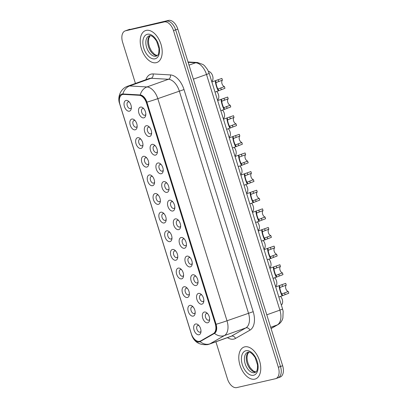 <?xml version="1.0" encoding="UTF-8"?>
<svg xmlns="http://www.w3.org/2000/svg" width="408" height="408" viewBox="0 0 408 408"><rect width="100%" height="100%" fill="white"/><g stroke="black" fill="none" stroke-linecap="round" stroke-linejoin="round"><path stroke-width="0.61" d="M198.512 293.408A5.646 3.325 70.3 0 1 201.169 294.331A5.646 3.325 70.3 0 1 203.77 301.609A5.646 3.325 70.3 0 1 201.863 304.169A5.646 3.325 70.3 0 1 196.931 299.533A5.646 3.325 70.3 0 1 198.512 293.408M201.848 295.035A3.529 2.081 -109.7 0 0 200.751 294.846A3.529 2.081 -109.7 0 0 200.609 294.887A3.529 2.081 -109.7 0 0 199.798 298.794A3.529 2.081 -109.7 0 0 202.842 301.573A3.529 2.081 -109.7 0 0 202.985 301.532A3.529 2.081 -109.7 0 0 203.847 300.64M192.709 274.778A5.646 3.325 70.3 0 1 195.366 275.701A5.646 3.325 70.3 0 1 197.967 282.979A5.646 3.325 70.3 0 1 196.059 285.539A5.646 3.325 70.3 0 1 191.128 280.903A5.646 3.325 70.3 0 1 192.709 274.778M196.044 276.4A3.529 2.081 -109.7 0 0 194.947 276.216A3.529 2.081 -109.7 0 0 194.81 276.257A3.529 2.081 -109.7 0 0 193.999 280.163A3.529 2.081 -109.7 0 0 197.044 282.943A3.529 2.081 -109.7 0 0 197.181 282.902A3.529 2.081 -109.7 0 0 198.048 282.01M186.905 256.142A5.646 3.325 70.3 0 1 189.567 257.071A5.646 3.325 70.3 0 1 192.163 264.348A5.646 3.325 70.3 0 1 190.256 266.903A5.646 3.325 70.3 0 1 185.324 262.273A5.646 3.325 70.3 0 1 186.905 256.142M190.24 257.769A3.529 2.081 -109.7 0 0 189.144 257.586A3.529 2.081 -109.7 0 0 189.006 257.626A3.529 2.081 -109.7 0 0 188.195 261.533A3.529 2.081 -109.7 0 0 191.24 264.313A3.529 2.081 -109.7 0 0 191.377 264.272A3.529 2.081 -109.7 0 0 192.244 263.379M181.101 237.512A5.646 3.325 70.3 0 1 183.763 238.44A5.646 3.325 70.3 0 1 186.359 245.718A5.646 3.325 70.3 0 1 184.452 248.273A5.646 3.325 70.3 0 1 179.52 243.637A5.646 3.325 70.3 0 1 181.101 237.512M184.436 239.139A3.529 2.081 -109.7 0 0 183.34 238.955A3.529 2.081 -109.7 0 0 183.202 238.996A3.529 2.081 -109.7 0 0 182.391 242.903A3.529 2.081 -109.7 0 0 185.436 245.682A3.529 2.081 -109.7 0 0 185.574 245.641A3.529 2.081 -109.7 0 0 186.441 244.749M175.297 218.882A5.646 3.325 70.3 0 1 177.959 219.81A5.646 3.325 70.3 0 1 180.56 227.083A5.646 3.325 70.3 0 1 178.653 229.643A5.646 3.325 70.3 0 1 173.716 225.007A5.646 3.325 70.3 0 1 175.297 218.882M178.633 220.509A3.529 2.081 -109.7 0 0 177.536 220.325A3.529 2.081 -109.7 0 0 177.398 220.366A3.529 2.081 -109.7 0 0 176.588 224.273A3.529 2.081 -109.7 0 0 179.632 227.052A3.529 2.081 -109.7 0 0 179.775 227.011A3.529 2.081 -109.7 0 0 180.637 226.114M169.499 200.251A5.646 3.325 70.3 0 1 172.156 201.18A5.646 3.325 70.3 0 1 174.757 208.452A5.646 3.325 70.3 0 1 172.849 211.013A5.646 3.325 70.3 0 1 167.917 206.377A5.646 3.325 70.3 0 1 169.499 200.251M172.834 201.878A3.529 2.081 -109.7 0 0 171.737 201.695A3.529 2.081 -109.7 0 0 171.595 201.736A3.529 2.081 -109.7 0 0 170.784 205.637A3.529 2.081 -109.7 0 0 173.828 208.422A3.529 2.081 -109.7 0 0 173.971 208.381A3.529 2.081 -109.7 0 0 174.833 207.483M163.695 181.621A5.646 3.325 70.3 0 1 166.352 182.549A5.646 3.325 70.3 0 1 168.953 189.822A5.646 3.325 70.3 0 1 167.045 192.382A5.646 3.325 70.3 0 1 162.114 187.746A5.646 3.325 70.3 0 1 163.695 181.621M167.03 183.248A3.529 2.081 -109.7 0 0 165.934 183.065A3.529 2.081 -109.7 0 0 165.791 183.105A3.529 2.081 -109.7 0 0 164.98 187.007A3.529 2.081 -109.7 0 0 168.03 189.786A3.529 2.081 -109.7 0 0 168.167 189.746A3.529 2.081 -109.7 0 0 169.029 188.853M157.891 162.991A5.646 3.325 70.3 0 1 160.553 163.919A5.646 3.325 70.3 0 1 163.149 171.192A5.646 3.325 70.3 0 1 161.242 173.752A5.646 3.325 70.3 0 1 156.31 169.116A5.646 3.325 70.3 0 1 157.891 162.991M161.226 164.618A3.529 2.081 -109.7 0 0 160.13 164.429A3.529 2.081 -109.7 0 0 159.992 164.47A3.529 2.081 -109.7 0 0 159.181 168.376A3.529 2.081 -109.7 0 0 162.226 171.156A3.529 2.081 -109.7 0 0 162.364 171.115A3.529 2.081 -109.7 0 0 163.231 170.223M152.087 144.361A5.646 3.325 70.3 0 1 154.749 145.284A5.646 3.325 70.3 0 1 157.345 152.561A5.646 3.325 70.3 0 1 155.438 155.122A5.646 3.325 70.3 0 1 150.506 150.486A5.646 3.325 70.3 0 1 152.087 144.361M155.423 145.982A3.529 2.081 -109.7 0 0 154.326 145.799A3.529 2.081 -109.7 0 0 154.188 145.84A3.529 2.081 -109.7 0 0 153.377 149.746A3.529 2.081 -109.7 0 0 156.422 152.526A3.529 2.081 -109.7 0 0 156.56 152.485A3.529 2.081 -109.7 0 0 157.427 151.592M146.283 125.725A5.646 3.325 70.3 0 1 148.946 126.653A5.646 3.325 70.3 0 1 151.541 133.931A5.646 3.325 70.3 0 1 149.634 136.486A5.646 3.325 70.3 0 1 144.702 131.855A5.646 3.325 70.3 0 1 146.283 125.725M149.619 127.352A3.529 2.081 -109.7 0 0 148.522 127.168A3.529 2.081 -109.7 0 0 148.385 127.209A3.529 2.081 -109.7 0 0 147.574 131.116A3.529 2.081 -109.7 0 0 150.618 133.895A3.529 2.081 -109.7 0 0 150.756 133.855A3.529 2.081 -109.7 0 0 151.623 132.962M140.48 107.095A5.646 3.325 70.3 0 1 143.142 108.023A5.646 3.325 70.3 0 1 145.743 115.301A5.646 3.325 70.3 0 1 143.835 117.856A5.646 3.325 70.3 0 1 138.899 113.22A5.646 3.325 70.3 0 1 140.48 107.095M143.815 108.722A3.529 2.081 -109.7 0 0 142.718 108.538A3.529 2.081 -109.7 0 0 142.581 108.579A3.529 2.081 -109.7 0 0 141.77 112.486A3.529 2.081 -109.7 0 0 144.815 115.265A3.529 2.081 -109.7 0 0 144.957 115.224A3.529 2.081 -109.7 0 0 145.819 114.332M204.311 312.038A5.646 3.325 70.3 0 1 206.973 312.967A5.646 3.325 70.3 0 1 209.574 320.239A5.646 3.325 70.3 0 1 207.667 322.799A5.646 3.325 70.3 0 1 202.735 318.163A5.646 3.325 70.3 0 1 204.311 312.038M207.647 313.665A3.529 2.081 -109.7 0 0 206.555 313.482A3.529 2.081 -109.7 0 0 206.412 313.522A3.529 2.081 -109.7 0 0 205.601 317.424A3.529 2.081 -109.7 0 0 208.646 320.204A3.529 2.081 -109.7 0 0 208.789 320.163A3.529 2.081 -109.7 0 0 209.651 319.27M189.853 305.368A5.646 3.325 70.3 0 1 192.51 306.296A5.646 3.325 70.3 0 1 195.111 313.568A5.646 3.325 70.3 0 1 193.203 316.129A5.646 3.325 70.3 0 1 188.272 311.493A5.646 3.325 70.3 0 1 189.853 305.368M193.188 306.995A3.529 2.081 -109.7 0 0 192.091 306.811A3.529 2.081 -109.7 0 0 191.949 306.852A3.529 2.081 -109.7 0 0 191.138 310.758A3.529 2.081 -109.7 0 0 194.183 313.538A3.529 2.081 -109.7 0 0 194.325 313.497A3.529 2.081 -109.7 0 0 195.187 312.599M184.049 286.737A5.646 3.325 70.3 0 1 186.706 287.666A5.646 3.325 70.3 0 1 189.307 294.938A5.646 3.325 70.3 0 1 187.399 297.498A5.646 3.325 70.3 0 1 182.468 292.862A5.646 3.325 70.3 0 1 184.049 286.737M187.384 288.364A3.529 2.081 -109.7 0 0 186.288 288.181A3.529 2.081 -109.7 0 0 186.145 288.221A3.529 2.081 -109.7 0 0 185.334 292.123A3.529 2.081 -109.7 0 0 188.384 294.908A3.529 2.081 -109.7 0 0 188.522 294.867A3.529 2.081 -109.7 0 0 189.383 293.969M178.245 268.107A5.646 3.325 70.3 0 1 180.907 269.035A5.646 3.325 70.3 0 1 183.503 276.308A5.646 3.325 70.3 0 1 181.596 278.868A5.646 3.325 70.3 0 1 176.664 274.232A5.646 3.325 70.3 0 1 178.245 268.107M181.58 269.734A3.529 2.081 -109.7 0 0 180.484 269.55A3.529 2.081 -109.7 0 0 180.346 269.591A3.529 2.081 -109.7 0 0 179.535 273.493A3.529 2.081 -109.7 0 0 182.58 276.272A3.529 2.081 -109.7 0 0 182.718 276.231A3.529 2.081 -109.7 0 0 183.585 275.339M172.441 249.477A5.646 3.325 70.3 0 1 175.103 250.4A5.646 3.325 70.3 0 1 177.699 257.678A5.646 3.325 70.3 0 1 175.792 260.238A5.646 3.325 70.3 0 1 170.86 255.602A5.646 3.325 70.3 0 1 172.441 249.477M175.777 251.104A3.529 2.081 -109.7 0 0 174.68 250.915A3.529 2.081 -109.7 0 0 174.542 250.956A3.529 2.081 -109.7 0 0 173.731 254.862A3.529 2.081 -109.7 0 0 176.776 257.642A3.529 2.081 -109.7 0 0 176.914 257.601A3.529 2.081 -109.7 0 0 177.781 256.709M166.637 230.841A5.646 3.325 70.3 0 1 169.3 231.769A5.646 3.325 70.3 0 1 171.895 239.047A5.646 3.325 70.3 0 1 169.988 241.607A5.646 3.325 70.3 0 1 165.056 236.971A5.646 3.325 70.3 0 1 166.637 230.841M169.973 232.468A3.529 2.081 -109.7 0 0 168.876 232.285A3.529 2.081 -109.7 0 0 168.739 232.325A3.529 2.081 -109.7 0 0 167.928 236.232A3.529 2.081 -109.7 0 0 170.972 239.011A3.529 2.081 -109.7 0 0 171.11 238.971A3.529 2.081 -109.7 0 0 171.977 238.078M160.834 212.211A5.646 3.325 70.3 0 1 163.496 213.139A5.646 3.325 70.3 0 1 166.097 220.417A5.646 3.325 70.3 0 1 164.189 222.972A5.646 3.325 70.3 0 1 159.253 218.341A5.646 3.325 70.3 0 1 160.834 212.211M164.169 213.838A3.529 2.081 -109.7 0 0 163.072 213.654A3.529 2.081 -109.7 0 0 162.935 213.695A3.529 2.081 -109.7 0 0 162.124 217.602A3.529 2.081 -109.7 0 0 165.169 220.381A3.529 2.081 -109.7 0 0 165.311 220.34A3.529 2.081 -109.7 0 0 166.173 219.448M155.035 193.581A5.646 3.325 70.3 0 1 157.692 194.509A5.646 3.325 70.3 0 1 160.293 201.787A5.646 3.325 70.3 0 1 158.386 204.342A5.646 3.325 70.3 0 1 153.454 199.706A5.646 3.325 70.3 0 1 155.035 193.581M158.37 195.208A3.529 2.081 -109.7 0 0 157.274 195.024A3.529 2.081 -109.7 0 0 157.131 195.065A3.529 2.081 -109.7 0 0 156.32 198.971A3.529 2.081 -109.7 0 0 159.365 201.751A3.529 2.081 -109.7 0 0 159.508 201.71A3.529 2.081 -109.7 0 0 160.369 200.818M149.231 174.95A5.646 3.325 70.3 0 1 151.888 175.879A5.646 3.325 70.3 0 1 154.489 183.151A5.646 3.325 70.3 0 1 152.582 185.711A5.646 3.325 70.3 0 1 147.65 181.076A5.646 3.325 70.3 0 1 149.231 174.95M152.566 176.577A3.529 2.081 -109.7 0 0 151.47 176.394A3.529 2.081 -109.7 0 0 151.327 176.434A3.529 2.081 -109.7 0 0 150.516 180.341A3.529 2.081 -109.7 0 0 153.566 183.121A3.529 2.081 -109.7 0 0 153.704 183.08A3.529 2.081 -109.7 0 0 154.571 182.182M143.427 156.32A5.646 3.325 70.3 0 1 146.089 157.248A5.646 3.325 70.3 0 1 148.685 164.521A5.646 3.325 70.3 0 1 146.778 167.081A5.646 3.325 70.3 0 1 141.846 162.445A5.646 3.325 70.3 0 1 143.427 156.32M146.763 157.947A3.529 2.081 -109.7 0 0 145.666 157.763A3.529 2.081 -109.7 0 0 145.529 157.804A3.529 2.081 -109.7 0 0 144.718 161.706A3.529 2.081 -109.7 0 0 147.762 164.49A3.529 2.081 -109.7 0 0 147.9 164.45A3.529 2.081 -109.7 0 0 148.767 163.552M137.624 137.69A5.646 3.325 70.3 0 1 140.286 138.618A5.646 3.325 70.3 0 1 142.882 145.891A5.646 3.325 70.3 0 1 140.974 148.451A5.646 3.325 70.3 0 1 136.042 143.815A5.646 3.325 70.3 0 1 137.624 137.69M140.959 139.317A3.529 2.081 -109.7 0 0 139.862 139.133A3.529 2.081 -109.7 0 0 139.725 139.174A3.529 2.081 -109.7 0 0 138.914 143.075A3.529 2.081 -109.7 0 0 141.959 145.855A3.529 2.081 -109.7 0 0 142.096 145.814A3.529 2.081 -109.7 0 0 142.963 144.922M131.82 119.059A5.646 3.325 70.3 0 1 134.482 119.983A5.646 3.325 70.3 0 1 137.083 127.26A5.646 3.325 70.3 0 1 135.175 129.821A5.646 3.325 70.3 0 1 130.239 125.185A5.646 3.325 70.3 0 1 131.82 119.059M135.155 120.686A3.529 2.081 -109.7 0 0 134.059 120.498A3.529 2.081 -109.7 0 0 133.921 120.538A3.529 2.081 -109.7 0 0 133.11 124.445A3.529 2.081 -109.7 0 0 136.155 127.225A3.529 2.081 -109.7 0 0 136.292 127.184A3.529 2.081 -109.7 0 0 137.159 126.291M126.016 100.429A5.646 3.325 70.3 0 1 128.678 101.352A5.646 3.325 70.3 0 1 131.279 108.63A5.646 3.325 70.3 0 1 129.372 111.19A5.646 3.325 70.3 0 1 124.435 106.554A5.646 3.325 70.3 0 1 126.016 100.429M129.351 102.051A3.529 2.081 -109.7 0 0 128.26 101.867A3.529 2.081 -109.7 0 0 128.117 101.908A3.529 2.081 -109.7 0 0 127.306 105.815A3.529 2.081 -109.7 0 0 130.351 108.594A3.529 2.081 -109.7 0 0 130.494 108.553A3.529 2.081 -109.7 0 0 131.356 107.661M195.651 323.998A5.646 3.325 70.3 0 1 198.314 324.926A5.646 3.325 70.3 0 1 200.915 332.199A5.646 3.325 70.3 0 1 199.007 334.759A5.646 3.325 70.3 0 1 194.07 330.123A5.646 3.325 70.3 0 1 195.651 323.998M198.987 325.625A3.529 2.081 -109.7 0 0 197.89 325.441A3.529 2.081 -109.7 0 0 197.752 325.482A3.529 2.081 -109.7 0 0 196.942 329.389A3.529 2.081 -109.7 0 0 199.986 332.168A3.529 2.081 -109.7 0 0 200.129 332.127A3.529 2.081 -109.7 0 0 200.991 331.235M200.501 340.971A9.527 5.61 70.3 0 1 199.966 341.215A9.527 5.61 70.3 0 1 199.589 341.328A9.527 5.61 70.3 0 1 191.265 333.504L120.039 104.82A9.527 5.61 70.3 0 1 122.329 94.595A9.527 5.61 70.3 0 1 123.706 94.401L139.245 95.293A9.527 5.61 70.3 0 1 146.574 103.193L215.215 323.58A9.527 5.61 70.3 0 1 213.455 333.56L200.772 340.874A9.527 5.61 70.3 0 1 200.236 341.124L199.966 341.215M254.796 379.139A16.932 9.976 -109.7 0 0 255.464 378.945A16.932 9.976 -109.7 0 0 259.355 360.198A16.932 9.976 -109.7 0 0 244.739 346.856A16.932 9.976 -109.7 0 0 244.071 347.05A16.932 9.976 -109.7 0 0 240.179 365.792A16.932 9.976 -109.7 0 0 254.796 379.139A16.932 9.976 -109.7 0 0 255.464 378.945A16.932 9.976 -109.7 0 0 259.355 360.198A16.932 9.976 -109.7 0 0 244.739 346.856A16.932 9.976 -109.7 0 0 244.071 347.05A16.932 9.976 -109.7 0 0 240.179 365.792A16.932 9.976 -109.7 0 0 254.796 379.139M156.228 62.679A16.932 9.976 -109.7 0 0 156.901 62.485A16.932 9.976 -109.7 0 0 160.793 43.738A16.932 9.976 -109.7 0 0 146.176 30.396A16.932 9.976 -109.7 0 0 145.503 30.59A16.932 9.976 -109.7 0 0 141.612 49.337A16.932 9.976 -109.7 0 0 156.228 62.679A16.932 9.976 -109.7 0 0 156.901 62.485A16.932 9.976 -109.7 0 0 160.793 43.738A16.932 9.976 -109.7 0 0 146.176 30.396A16.932 9.976 -109.7 0 0 145.503 30.59A16.932 9.976 -109.7 0 0 141.612 49.337A16.932 9.976 -109.7 0 0 156.228 62.679M199.211 341.955A8.675 5.11 -109.7 0 0 200.042 341.629L214.475 333.372A8.675 5.11 -109.7 0 0 216.077 324.278L146.895 102.153A8.675 5.11 -109.7 0 0 140.219 94.957L122.9 93.962A8.675 5.11 -109.7 0 0 121.992 94.039A8.675 5.11 -109.7 0 0 119.564 103.454L191.627 334.83A8.675 5.11 -109.7 0 0 199.211 341.955M277.537 377.981A10.582 6.237 -109.7 0 0 277.955 377.859L280.102 377.094A10.582 6.237 -109.7 0 0 282.647 365.726L177.796 29.09A10.582 6.237 -109.7 0 0 168.55 20.4L127.73 30.019A10.582 6.237 -109.7 0 0 127.311 30.141A10.582 6.237 -109.7 0 1 127.73 30.019L166.403 21.165L125.582 30.784A10.582 6.237 -109.7 0 0 125.159 30.906A10.582 6.237 -109.7 0 0 122.614 42.274L135.441 83.441M177.796 29.09L175.649 29.86A10.582 6.237 -109.7 0 0 166.403 21.165A10.582 6.237 -109.7 0 1 175.649 29.86L280.5 366.496L175.649 29.86L173.502 30.625A10.582 6.237 -109.7 0 0 164.256 21.935L125.582 30.784M277.955 377.859A10.582 6.237 -109.7 0 0 280.5 366.496A10.582 6.237 -109.7 0 1 277.955 377.859L275.808 378.629A10.582 6.237 -109.7 0 0 278.353 367.261L173.502 30.625M215.903 341.787L227.465 378.91A10.582 6.237 -109.7 0 0 236.716 387.6L275.39 378.746A10.582 6.237 -109.7 0 0 275.808 378.629M122.329 94.595L122.599 94.498A9.527 5.61 70.3 0 1 123.971 94.309L139.516 95.197A9.527 5.61 70.3 0 1 146.839 103.102L215.48 323.483A9.527 5.61 70.3 0 1 213.726 333.464L200.772 340.874M129.877 29.254A10.582 6.237 -109.7 0 0 129.458 29.371L125.159 30.906M281.316 304.944L281.352 304.934A5.294 3.116 70.3 0 0 280.571 296.392M286.253 285.1L279.965 287.482C279.424 288.038 281.357 294.25 281.969 293.928L288.252 291.516A3.529 2.081 70.3 0 1 285.83 288.635A3.529 2.081 70.3 0 1 286.253 285.1L285.712 283.366L280.087 285.325M288.252 291.516L288.793 293.25L282.509 295.657L281.969 293.928L282.402 293.857M282.923 295.54L282.509 295.657C281.668 296.795 278.332 286.085 279.424 285.753L279.781 285.452M275.512 286.314L275.548 286.304A5.294 3.116 70.3 0 0 274.768 277.761M269.714 267.684L269.749 267.673A5.294 3.116 70.3 0 0 268.964 259.131M263.91 249.053L263.945 249.038A5.294 3.116 70.3 0 0 263.16 240.501M258.106 230.423L258.142 230.408A5.294 3.116 70.3 0 0 257.356 221.87M280.449 266.47L274.161 268.852C273.62 269.408 275.553 275.619 276.17 275.298L282.448 272.886A3.529 2.081 70.3 0 1 280.026 270.004A3.529 2.081 70.3 0 1 280.449 266.47L279.908 264.736L274.283 266.694M282.448 272.886L282.989 274.62L276.706 277.027L276.17 275.298L276.599 275.227M277.124 276.91L276.706 277.027C275.864 278.164 272.529 267.454 273.62 267.123L273.977 266.817M274.65 247.84L268.357 250.221C267.816 250.777 269.754 256.989 270.366 256.668L276.644 254.255A3.529 2.081 70.3 0 1 274.222 251.374A3.529 2.081 70.3 0 1 274.65 247.84L274.11 246.106L268.479 248.064M276.644 254.255L277.185 255.989L270.902 258.397L270.366 256.668L270.795 256.596M271.32 258.279L270.902 258.397C270.06 259.534 266.725 248.824 267.816 248.492L268.178 248.186M268.846 229.209L262.553 231.591C262.012 232.147 263.95 238.359 264.562 238.037L270.846 235.625A3.529 2.081 70.3 0 1 268.418 232.744A3.529 2.081 70.3 0 1 268.846 229.209L268.306 227.47L262.681 229.434M270.846 235.625L271.381 237.359L265.103 239.766L264.562 238.037L264.991 237.966M265.516 239.644L265.103 239.766C264.262 240.904 260.926 230.194 262.018 229.862L262.375 229.556M252.302 211.793L252.338 211.778A5.294 3.116 70.3 0 0 251.558 203.24M246.498 193.157L246.534 193.147A5.294 3.116 70.3 0 0 245.754 184.61M240.695 174.527L240.735 174.517A5.294 3.116 70.3 0 0 239.95 165.974M263.043 210.574L256.749 212.961C256.214 213.517 258.147 219.728 258.759 219.407L265.042 216.995A3.529 2.081 70.3 0 1 262.614 214.108A3.529 2.081 70.3 0 1 263.043 210.574L262.502 208.84L256.877 210.803M265.042 216.995L265.582 218.729L259.299 221.136L258.759 219.407L259.187 219.336M259.712 221.014L259.299 221.136C258.458 222.273 255.122 211.563 256.214 211.232L256.571 210.926M257.239 191.944L250.951 194.33C250.41 194.886 252.343 201.093 252.955 200.777L259.238 198.359A3.529 2.081 70.3 0 1 256.816 195.478A3.529 2.081 70.3 0 1 257.239 191.944L256.698 190.21L251.073 192.168M259.238 198.359L259.779 200.093L253.496 202.506L252.955 200.777L253.388 200.7M253.909 202.383L253.496 202.506C252.654 203.643 249.319 192.933 250.41 192.601L250.767 192.296M251.435 173.313L245.147 175.7C244.606 176.251 246.539 182.463 247.151 182.141L253.434 179.729A3.529 2.081 70.3 0 1 251.012 176.848A3.529 2.081 70.3 0 1 251.435 173.313L250.894 171.579L245.269 173.538M253.434 179.729L253.975 181.463L247.692 183.875L247.151 182.141L247.585 182.07M248.105 183.753L247.692 183.875C246.85 185.008 243.515 174.303 244.606 173.971L244.963 173.665M234.896 155.897L234.931 155.887A5.294 3.116 70.3 0 0 234.146 147.344M229.092 137.266L229.128 137.256A5.294 3.116 70.3 0 0 228.342 128.714M223.288 118.636L223.324 118.621A5.294 3.116 70.3 0 0 222.539 110.084M217.484 100.006L217.52 99.991A5.294 3.116 70.3 0 0 216.74 91.453M211.681 81.376L211.716 81.36A5.294 3.116 70.3 0 0 212.619 75.857A5.294 3.116 70.3 0 0 208.641 71.477L208.514 71.522M245.631 154.683L239.343 157.065C238.802 157.621 240.735 163.832 241.352 163.511L247.631 161.099A3.529 2.081 70.3 0 1 245.208 158.217A3.529 2.081 70.3 0 1 245.631 154.683L245.091 152.949L239.465 154.907M247.631 161.099L248.171 162.833L241.888 165.24L241.352 163.511L241.781 163.44M242.306 165.123L241.888 165.24C241.046 166.377 237.711 155.667 238.802 155.336L239.159 155.035M239.833 136.053L233.539 138.434C232.999 138.99 234.937 145.202 235.549 144.881L241.827 142.469A3.529 2.081 70.3 0 1 239.404 139.587A3.529 2.081 70.3 0 1 239.833 136.053L239.292 134.319L233.667 136.277M241.827 142.469L242.367 144.203L236.084 146.61L235.549 144.881L235.977 144.809M236.502 146.492L236.084 146.61C235.248 147.747 231.907 137.037 233.004 136.706L233.361 136.399M234.029 117.422L227.735 119.804C227.2 120.36 229.133 126.572 229.745 126.251L236.028 123.838A3.529 2.081 70.3 0 1 233.6 120.957A3.529 2.081 70.3 0 1 234.029 117.422L233.488 115.688L227.863 117.647M236.028 123.838L236.564 125.572L230.285 127.979L229.745 126.251L230.173 126.179M230.699 127.862L230.285 127.979C229.444 129.117 226.109 118.407 227.2 118.075L227.557 117.769M228.225 98.792L221.937 101.174C221.396 101.73 223.329 107.942 223.941 107.62L230.224 105.208A3.529 2.081 70.3 0 1 227.797 102.326A3.529 2.081 70.3 0 1 228.225 98.792L227.684 97.058L222.059 99.017M230.224 105.208L230.765 106.942L224.482 109.349L223.941 107.62L224.369 107.549M224.895 109.227L224.482 109.349C223.64 110.486 220.305 99.776 221.396 99.445L221.753 99.139M222.421 80.157L216.133 82.543C215.592 83.099 217.525 89.311 218.137 88.99L224.42 86.578A3.529 2.081 70.3 0 1 221.998 83.691A3.529 2.081 70.3 0 1 222.421 80.157L221.881 78.423L216.255 80.386M224.42 86.578L224.961 88.312L218.678 90.719L218.137 88.99L218.571 88.918M219.091 90.596L218.678 90.719C217.836 91.856 214.501 81.146 215.592 80.815L215.949 80.509M123.706 94.401L123.971 94.309M139.245 95.293L139.516 95.197M146.574 103.193L146.839 103.102M215.215 323.58L215.48 323.483M213.455 333.56L213.726 333.464M145.896 79.708A17.641 10.394 70.3 0 1 151.276 74.083A17.641 10.394 70.3 0 1 153.122 73.935L170.442 74.924A17.641 10.394 70.3 0 1 184.008 89.561L253.195 311.681A17.641 10.394 70.3 0 1 249.941 330.169L235.503 338.426A17.641 10.394 70.3 0 1 227.455 337.661M122.9 93.962A12.347 9.68 -86.7 0 1 129.642 85.955L151.118 78.285A14.112 8.313 -109.7 0 0 149.639 78.402A14.112 8.313 -109.7 0 0 149.083 78.566L127.607 86.241A14.112 8.313 70.3 0 1 128.163 86.078A14.112 8.313 70.3 0 1 129.642 85.955L146.962 86.95A14.112 8.313 70.3 0 1 157.814 98.654L226.996 320.78A12.347 0.694 162.7 0 1 216.077 324.278M253.195 311.681L226.996 320.78A14.112 8.313 70.3 0 1 224.395 335.57L209.962 343.827A14.112 8.313 70.3 0 1 209.166 344.194L230.642 336.518A14.112 8.313 -109.7 0 0 231.433 336.156L245.871 327.894A14.112 8.313 -109.7 0 0 248.472 313.109L179.291 90.984A14.112 8.313 -109.7 0 0 168.433 79.274L151.118 78.285A3.529 2.764 93.3 0 0 153.122 73.935M200.042 341.629A12.347 9.925 -119.8 0 0 209.962 343.827L231.433 336.156A3.529 2.836 60.2 0 1 235.503 338.426M119.564 103.454A12.347 0.694 162.7 0 1 119.549 103.433L191.612 334.805A12.347 0.694 -17.3 0 0 191.627 334.83M146.895 102.153A12.347 0.694 -17.3 0 0 157.814 98.654L184.008 89.561M140.219 94.957A12.347 9.68 -86.7 0 1 146.962 86.95L168.433 79.274A3.529 2.764 93.3 0 0 170.442 74.924M249.941 330.169A3.529 2.836 60.2 0 0 245.871 327.894L224.395 335.57A12.347 9.925 -119.8 0 1 214.475 333.372M278.353 367.261L282.647 365.726M164.256 21.935L168.55 20.4M271.055 328.496L277.302 324.921L270.677 327.287M282.571 308.968A7.058 0.398 162.7 0 1 279.903 310.131L206.504 74.47A14.112 8.313 -109.7 0 0 195.651 62.766A7.058 5.534 -86.7 0 1 197.411 62.506L203.051 64.53L204.495 65.688L207.585 69.641L209.171 73.307L282.571 308.968L283.142 311.324L282.877 318.138L282.244 319.877C281.321 321.907 279.919 323.473 278.037 324.584A7.058 5.671 -119.8 0 1 277.302 324.921A14.112 8.313 -109.7 0 0 279.903 310.131L266.791 314.818M188.154 62.337L195.651 62.766L189.021 65.132M209.171 73.307A7.058 0.398 162.7 0 1 206.504 74.47L193.392 79.157M279.965 287.482L279.424 285.753M282.571 286.416L282.03 284.682M285.11 294.566L284.57 292.832M248.651 352.155A10.751 6.334 -109.7 0 0 247.289 363.88A10.751 6.334 -109.7 0 0 255.775 372.091M254.572 372.672A10.751 6.334 -109.7 0 0 254.995 372.545C255.847 371.596 257.606 372.535 257.53 364.951L255.173 357.607C252.149 353.313 249.773 351.517 248.028 352.216L247.763 352.293A10.751 6.334 -109.7 0 0 245.29 364.196A10.751 6.334 -109.7 0 0 254.572 372.672M245.947 350.727A12.872 7.584 -109.7 0 0 242.342 364.696A12.872 7.584 -109.7 0 0 253.587 375.263A12.872 7.584 -109.7 0 0 257.193 361.299A12.872 7.584 -109.7 0 0 245.947 350.727M274.161 268.852L273.62 267.123M276.767 267.786L276.226 266.052M279.307 275.935L278.766 274.202M268.357 250.221L267.816 248.492M270.968 249.155L270.428 247.421M273.503 257.305L272.962 255.571M262.553 231.591L262.018 229.862M265.164 230.52L264.624 228.786M267.704 238.675L267.163 236.941M150.088 35.695A10.751 6.334 -109.7 0 0 148.726 47.425A10.751 6.334 -109.7 0 0 157.208 55.636M156.004 56.212A10.751 6.334 -109.7 0 0 156.432 56.09C157.284 55.136 159.038 56.08 158.962 48.491L156.606 41.147C153.587 36.858 151.205 35.062 149.466 35.756L149.195 35.838A10.751 6.334 -109.7 0 0 146.722 47.741A10.751 6.334 -109.7 0 0 156.004 56.212M147.38 34.272A12.872 7.584 -109.7 0 0 143.774 48.236A12.872 7.584 -109.7 0 0 155.025 58.808A12.872 7.584 -109.7 0 0 158.625 44.839A12.872 7.584 -109.7 0 0 147.38 34.272M256.749 212.961L256.214 211.232M259.361 211.89L258.82 210.156M261.9 220.045L261.36 218.306M250.951 194.33L250.41 192.601M253.557 193.259L253.016 191.525M256.096 201.409L255.556 199.675M245.147 175.7L244.606 173.971M247.753 174.629L247.212 172.895M250.293 182.779L249.752 181.045M239.343 157.065L238.802 155.336M241.949 155.999L241.414 154.265M244.489 164.149L243.948 162.415M233.539 138.434L233.004 136.706M236.15 137.369L235.61 135.635M238.685 145.518L238.144 143.784M227.735 119.804L227.2 118.075M230.347 118.738L229.806 117.004M232.886 126.888L232.346 125.154M221.937 101.174L221.396 99.445M224.543 100.108L224.002 98.369M227.083 108.258L226.542 106.524M216.133 82.543L215.592 80.815M218.739 81.472L218.198 79.739M221.279 89.627L220.738 87.888M191.612 334.805C194.096 342.057 199.456 345.326 207.697 344.622L209.166 344.194M127.607 86.241C120.391 88.618 117.285 97.395 119.549 103.433M188.037 61.97L197.411 62.506M278.037 324.584L271.075 328.562M279.985 285.365L275.696 286.895M282.724 295.621L278.848 297.009M248.773 352.155L247.396 354.644L247.024 357.709L247.299 360.575L248.156 363.712L250.017 367.481L253.23 370.959L255.867 372.014M274.181 266.735L269.892 268.265M276.92 276.991L273.044 278.378M268.377 248.1L264.088 249.635M271.121 258.361L267.24 259.748M262.574 229.469L258.284 231.005M265.317 239.731L261.436 241.118M150.205 35.7L148.833 38.189L148.456 41.254L148.731 44.12L149.588 47.252L151.455 51.02L154.663 54.504L157.299 55.554M256.77 210.839L252.486 212.374M259.514 221.1L255.632 222.488M250.971 192.209L246.682 193.739M253.71 202.47L249.829 203.857M245.167 173.579L240.878 175.109M247.906 183.84L244.03 185.222M239.363 154.948L235.074 156.478M242.102 165.209L238.226 166.591M233.56 136.318L229.27 137.848M236.303 146.574L232.422 147.961M227.756 117.688L223.467 119.218M230.5 127.944L226.619 129.331M221.952 99.052L217.668 100.587M224.696 109.313L220.815 110.701M216.153 80.422L211.864 81.957M218.892 90.683L215.011 92.07"/></g></svg>
